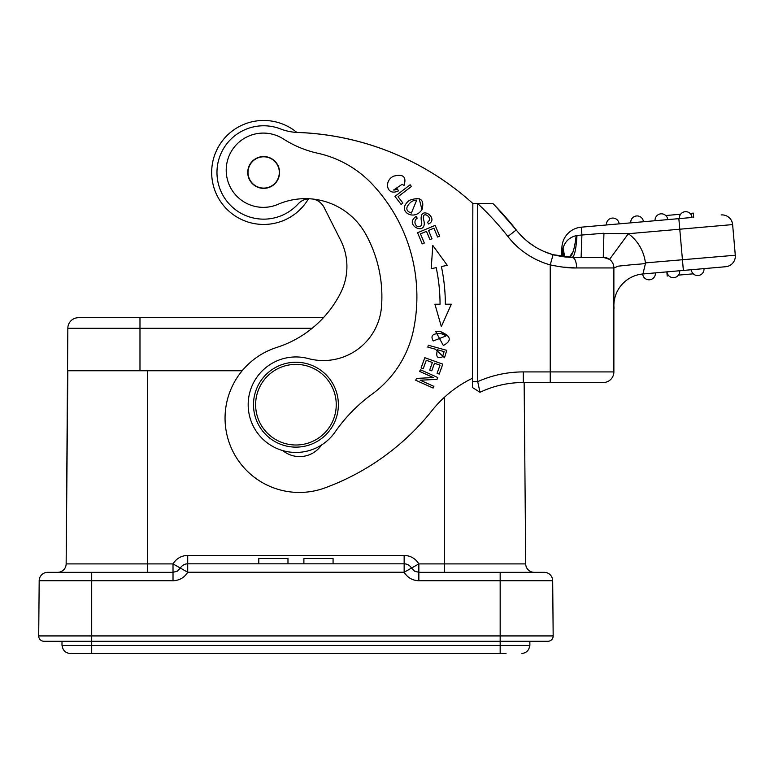 <?xml version="1.0" encoding="UTF-8"?>
<svg xmlns="http://www.w3.org/2000/svg" width="774" height="774" viewBox="0 0 774 774"><rect width="100%" height="100%" fill="white"/><g stroke="black" fill="none" stroke-linecap="round" stroke-linejoin="round"><path stroke-width="1.16" d="M673.893 277.653A6.366 6.366 54 0 0 679.678 270.755A6.366 6.366 -82.5 0 1 673.893 277.653A6.366 6.366 -64 0 1 666.995 271.868M698.206 275.525A6.366 6.366 0 0 1 691.308 269.739L703.992 268.626A6.366 6.366 -95 0 1 698.206 275.525M667.207 276.105L666.859 271.877L667.207 276.105M678.43 275.128L693.291 273.822M679.678 270.755L691.308 269.739M554.552 255.081L561.895 256.562L561.895 248.319A21.217 21.217 -153.4 0 1 581.264 227.179L679.379 218.597A6.366 6.366 85 0 1 685.164 211.699A6.366 6.366 0 0 1 692.062 217.484L682.31 218.336M679.379 218.597L692.062 217.484M655.065 220.725A6.366 6.366 85 0 1 660.851 213.827A6.366 6.366 0 0 1 667.749 219.613M636.547 215.956A6.366 6.366 0 0 1 643.446 221.741L630.762 222.854A6.366 6.366 85 0 1 636.547 215.956M612.234 218.084A6.366 6.366 0 0 1 619.132 223.87L606.448 224.973A6.366 6.366 85 0 1 612.234 218.084A6.366 6.366 0 0 0 606.448 224.973A6.366 6.366 0 0 1 612.234 218.084M665.766 215.53L680.617 214.224M690.079 213.401L693.272 213.121L693.649 217.349M296.8 132.402A53.048 53.048 0 0 0 297.719 132.441A275.844 275.844 0 0 1 472.846 203.485L472.411 381.659L477.713 381.659M472.411 203.504L477.713 203.63L472.421 203.485M477.761 203.485L492.844 203.485A289.64 289.64 0 0 1 516.239 229.965L495.225 205.894M550.227 382.52L550.227 371.917L523.272 371.917L523.272 382.52L603.265 382.52L523.272 382.52A100.794 100.794 0 0 0 479.986 392.292L477.722 381.65L479.986 392.292A100.794 100.794 0 0 1 491.026 387.822M523.272 382.52A100.794 100.794 0 0 0 479.986 392.292L472.411 387.493L472.411 381.659M595.845 257.326L572.286 257.326L553.081 254.704A71.082 71.082 0 0 1 516.239 229.965L507.87 236.496A279.027 279.027 0 0 0 477.713 203.63L477.713 381.65A111.398 111.398 0 0 1 523.272 371.917M569.025 257.258L564.875 256.949M552.065 254.394L544.122 251.511M529.9 243.317L527.994 241.846M563.395 256.765L562.563 253.088L562.824 250.553M603.943 233.39L628.353 233.709L609.544 259.377A10.613 10.613 0 0 0 603.265 257.326A10.613 10.613 0 0 1 613.879 267.939L613.879 371.917A10.613 10.613 0 0 1 603.265 382.52A10.613 10.613 0 0 0 613.879 371.917A10.613 10.613 0 0 1 603.265 382.52M575.682 267.939L561.934 267.03M569.161 257.268L571.802 257.316L569.306 257.268L573.195 251.463M613.879 371.917L550.227 371.917L550.227 264.901C561.663 267.243 570.486 268.259 576.698 267.939C576.378 261.622 574.908 258.09 572.286 257.326C574.531 256.349 576.098 249.044 576.988 235.422L576.175 235.625C569.2 237.502 564.827 241.73 563.046 248.319L562.282 256.62M576.175 235.625C574.531 249.315 572.228 256.523 569.287 257.268L569.306 257.268M564.807 256.939L563.046 248.319L561.895 248.319M564.507 256.9L562.921 249.48M563.462 249.286L563.046 248.319M609.544 259.377L603.265 257.326L603.943 233.245L576.988 235.422L603.943 233.245M613.879 305.217L613.879 305.672A31.831 31.831 0 0 1 613.879 305.653L613.995 308.41M613.879 273.957L613.879 272.216M578.962 257.326L603.265 257.326M581.119 257.326L581.913 234.677L581.264 227.179M649.579 279.782A6.366 6.366 -95 0 0 655.375 272.883L642.691 273.996A6.366 6.366 85 0 0 649.579 279.782A6.366 6.366 0 0 1 642.691 274.025M576.698 267.939L613.879 267.939A10.613 10.613 0 0 0 610.763 260.422A10.613 10.613 0 0 1 613.879 267.939L618.368 266.14L634.912 264.418C641.54 264.079 645.09 263.624 645.555 263.063L642.933 273.967A31.831 31.831 0 0 0 613.879 305.672A31.831 31.831 0 0 1 642.933 273.967L725.654 266.73A10.613 10.613 0 0 0 735.3 255.236A10.613 10.613 0 0 1 725.654 266.73L703.992 268.626M631.884 236.592A42.435 42.435 0 0 0 628.353 233.709A42.435 42.435 0 0 1 645.41 262.899L735.3 255.236L732.62 224.586L735.3 255.236A10.613 10.613 0 0 1 725.654 266.73M721.126 214.94A10.613 10.613 0 0 1 732.62 224.586A10.613 10.613 0 0 0 721.126 214.94A10.613 10.613 0 0 1 732.62 224.586L679.775 229.21L683.374 270.436M434.495 363.229L440 365.202L437.087 373.32L439.206 374.084L442.776 364.148L424.8 357.694L421.114 367.95L423.233 368.714L426.271 360.278L432.385 362.474L429.657 370.078L431.766 370.833L434.495 363.229M421.327 220.629A22.078 22.078 0 0 1 421.772 223.396A3.057 3.057 0 0 1 416.925 226.153A4.838 4.838 0 0 1 417.225 218.142L416.151 216.507A7.411 7.411 0 0 0 413.519 218.887C407.792 225.873 423.775 234.309 424.297 223.686A20.298 20.298 0 0 0 423.717 219.942C420.872 209.377 434.349 217.6 427.49 222.273L428.603 224.005C439.777 218.326 419.034 204.133 421.317 220.629M416.702 200.166L411.371 213.053C405.46 210.925 405.324 207.248 410.984 202.024M410.839 202.178A9.472 9.472 0 0 1 416.702 200.127M419.131 198.56L421.985 209.599C424.684 199.605 420.572 196.499 409.649 200.253A12.529 12.529 0 0 0 406.137 203.61C399.229 212.376 414.477 220.938 421.985 209.599M445.805 336.042L433.208 340.966C430.296 335.829 432.666 333.371 440.348 333.594M440.135 333.613A10.343 10.343 0 0 1 445.824 336.013M440.551 331.611A13.613 13.613 0 0 0 435.714 331.543L443.347 345.494C452.055 340.763 451.116 336.139 440.551 331.611L448.668 336.545M393.608 190.046L402.17 184.289L404.018 185.47C406.727 176.84 403.312 173.734 393.773 176.143C383.652 180.303 386.303 196.673 398.397 190.888L397.459 188.904A6.705 6.705 0 0 1 393.618 190.017M442.476 356.814C437.32 359.001 435.646 356.659 437.474 349.78L444.073 351.609L442.564 356.727L444.092 351.609M428.332 345.252L427.819 347.12L435.307 349.18L444.508 357.743L446.743 350.341L428.332 345.252M394.963 196.393L401.106 204.423L402.896 203.049L398.049 196.722L411.429 186.486L410.133 184.783L394.963 196.393M435.172 225.369L417.563 232.751L422.227 243.887L424.307 243.017L420.466 233.854L426.464 231.339L429.918 239.592L431.989 238.731L428.525 230.478L433.924 228.214L437.62 237.028L439.69 236.157L435.172 225.369M447.256 265.318L432.811 245.445L431.186 268.704L436.207 267.649A178.775 178.775 0 0 1 440.048 304.211L434.92 304.221L441.344 326.628L451.339 304.192L445.35 304.201A184.077 184.077 0 0 0 441.393 266.556L447.256 265.318M416.499 378.409L415.686 380.218L433.101 388.055L433.866 386.361L420.185 380.208L437.01 379.366L437.823 377.557L420.408 369.72L419.643 371.414L433.334 377.567L416.499 378.409M295.929 364.38A40.316 40.316 0 0 1 330.846 424.849A40.316 40.316 0 0 1 261.022 424.849A40.316 40.316 0 0 1 295.929 364.38M295.929 447.13A42.435 42.435 0 0 1 253.495 404.696A42.435 42.435 0 0 1 295.929 362.251A42.435 42.435 0 0 1 338.373 404.696A42.435 42.435 0 0 1 295.929 447.13M278.118 166.458A15.644 15.644 0 0 1 261.622 187.966A15.644 15.644 0 0 1 251.24 162.937A15.644 15.644 0 0 1 278.118 166.458M247.748 172.457A15.915 15.915 0 0 0 271.616 186.234A15.915 15.915 0 0 0 271.616 158.67A15.915 15.915 0 0 0 247.748 172.457M308.255 358.565A58.35 58.35 0 0 0 381.495 306.746A129.006 129.006 0 0 0 365.773 234.241A68.963 68.963 0 0 0 278.079 204.307A37.133 37.133 0 0 1 226.337 167.213A37.133 37.133 0 0 1 283.39 138.962A106.096 106.096 0 0 0 317.795 153.252A106.096 106.096 0 0 1 371.994 183.922A164.02 164.02 0 0 1 413.5 329.888A106.096 106.096 0 0 1 372.091 394.15A159.144 159.144 0 0 0 335.142 431.94A47.746 47.746 0 0 1 251.531 387.135A47.746 47.746 0 0 1 308.255 358.565M282.829 450.603A26.519 26.519 0 0 0 321.558 444.973M309.107 198.754A15.915 15.915 0 0 0 298.145 203.92A46.682 46.682 0 0 1 222.535 150.359A46.682 46.682 0 0 1 280.527 128.929A53.048 53.048 0 0 0 297.787 132.48A275.844 275.844 0 0 1 472.837 203.485M544.199 572.325L500.168 572.325L544.199 572.325A8.485 8.485 0 0 1 552.684 580.732A8.485 8.485 0 0 0 544.199 572.325A8.485 8.485 0 0 1 552.684 580.732L553.168 635.928L552.684 580.732L418.85 580.732L418.85 572.325L414.612 571.183L411.497 568.077L418.85 563.907L418.85 572.325L534.215 572.325A8.485 8.485 0 0 1 525.72 563.907L524.143 382.52M418.85 580.732C412.445 580.51 407.55 577.685 404.154 572.247L187.714 572.247L180.371 568.077A8.485 8.485 0 0 1 187.714 563.83L187.714 572.247C184.318 577.685 179.423 580.51 173.018 580.732L173.018 572.325L47.669 572.325A8.485 8.485 0 0 0 39.184 580.732A8.485 8.485 0 0 1 47.669 572.325L57.653 572.325A8.485 8.485 0 0 0 66.148 563.907L173.018 563.907L180.371 568.077L177.256 571.183L173.018 572.325L173.018 563.907C176.414 558.47 181.31 555.645 187.714 555.422L187.714 563.83L404.154 563.83A8.485 8.485 0 0 1 411.497 568.077L404.154 572.247L404.154 555.422L187.714 555.422M484.253 653.488L447.12 653.488M144.748 653.488L107.615 653.488M85.866 653.488L69.95 653.488C65.287 652.869 62.694 650.208 62.191 645.526M44.002 641.288A5.302 5.302 0 0 1 38.7 635.928A5.302 5.302 0 0 0 44.002 641.288L91.7 641.288L91.7 645.526L61.997 645.526L61.997 641.288M69.95 653.488L506.002 653.488M529.871 641.288L529.871 645.526L500.168 645.526L500.168 641.288L547.866 641.288A5.302 5.302 0 0 0 553.168 635.928L500.168 635.928L500.168 572.325M91.7 653.488L91.7 645.526L500.168 645.526L500.168 653.488M529.677 645.526C529.174 650.208 526.581 652.869 521.918 653.488M472.411 378.273A116.7 116.7 0 0 0 431.931 410.675A244.023 244.023 0 0 1 324.867 487.92A74.265 74.265 0 0 1 229.065 442.254A74.265 74.265 0 0 1 276.724 347.439A108.534 108.534 0 0 0 340.724 292.688A108.534 108.534 0 0 1 323.426 317.698L78.435 317.698A10.613 10.613 0 0 0 67.831 328.302L66.148 563.907L67.831 370.746L147.399 370.746L147.399 572.325M38.7 635.928L39.184 580.732A8.485 8.485 0 0 1 47.669 572.325A8.485 8.485 0 0 0 39.184 580.732L91.7 580.732L91.7 641.288L500.168 641.288L500.168 635.928L38.7 635.928M242.185 370.746L147.399 370.746M340.647 240.23A58.35 58.35 0 0 1 340.724 292.688A58.35 58.35 0 0 0 340.647 240.23L324.103 207.471A15.915 15.915 0 0 0 313.344 199.112M333.072 558.528L333.072 563.83L333.072 558.528L303.892 558.528L303.892 563.83M258.797 563.83L258.797 558.528L287.976 558.528L287.976 563.83M211.718 170.212A51.984 51.984 0 0 0 308.478 198.792A51.984 51.984 0 0 1 211.718 170.212A51.984 51.984 0 0 1 296.839 132.431M507.87 236.496A81.696 81.696 0 0 0 550.227 264.901L553.091 254.685L571.744 257.316M628.353 233.709L679.775 229.21L678.846 218.645M312.116 328.302L139.978 328.302L139.978 370.746M139.978 317.698L139.978 328.302L67.831 328.302M91.7 572.325L91.7 580.732L173.018 580.732M180.371 568.077A8.485 8.485 0 0 1 187.714 563.83M444.469 572.325L444.469 563.907L418.85 563.907C415.454 558.47 410.559 555.645 404.154 555.422M525.72 563.907L444.469 563.907L444.469 397.226M105.322 563.907L66.148 563.907M509.427 221.567L502.22 213.324L509.437 221.577M518.425 232.645L525.053 239.369M528.284 242.078L534.553 246.49M538.356 248.706L542.69 250.873M580.239 257.326L578.681 257.326"/></g></svg>
